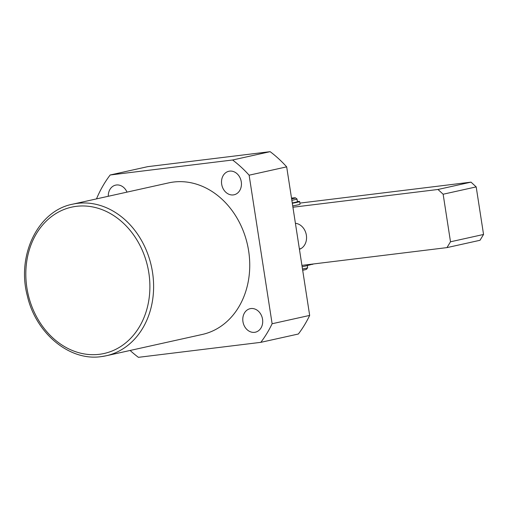 <?xml version="1.0" encoding="UTF-8"?>
<svg xmlns="http://www.w3.org/2000/svg" width="509" height="509" viewBox="0 0 509 509"><rect width="100%" height="100%" fill="white"/><g stroke="black" fill="none" stroke-linecap="round" stroke-linejoin="round"><path stroke-width="0.76" d="M229.635 171.132A12.044 9.856 77.5 0 1 241.196 181.357A12.044 9.856 77.5 0 1 234.083 194.782A12.044 9.856 77.5 0 1 233.313 194.915A12.044 9.856 77.5 0 1 221.759 184.691A12.044 9.856 77.5 0 1 228.865 171.266A12.044 9.856 77.5 0 1 229.635 171.132M108.277 196.277A12.044 9.856 77.5 0 1 115.632 185.13A12.044 9.856 77.5 0 1 116.396 184.996A12.044 9.856 77.5 0 1 127.008 192.122M250.905 308.549A12.044 9.856 77.5 0 1 262.466 318.774A12.044 9.856 77.5 0 1 255.359 332.199A12.044 9.856 77.5 0 1 254.589 332.332A12.044 9.856 77.5 0 1 243.028 322.108A12.044 9.856 77.5 0 1 250.142 308.683A12.044 9.856 77.5 0 1 250.905 308.549M72.552 204.204C38.003 210.764 16.383 255.384 27.378 296.022C35.878 333.344 69.529 361.301 101.138 356.637L106.171 355.778A77.629 63.523 77.5 0 0 151.994 269.236A77.629 63.523 77.5 0 0 77.495 203.352A77.629 63.523 77.5 0 0 72.552 204.204L168.683 182.877A77.629 63.523 77.5 0 1 173.633 182.031A77.629 63.523 77.5 0 1 248.125 247.915A77.629 63.523 77.5 0 1 202.302 334.451L106.171 355.778A77.629 63.523 77.5 0 1 101.221 356.624M249.124 175.191A119.119 97.48 -102.5 0 0 232.588 159.998L270.139 151.669A119.119 97.48 77.5 0 1 286.675 166.863L249.124 175.191L272.118 323.743L309.669 315.415A119.119 97.48 77.5 0 1 298.363 334.012L260.812 342.341L138.403 357.331A119.119 97.48 77.5 0 1 130.126 350.466M96.5 198.892A119.119 97.48 77.5 0 1 110.173 174.988L232.588 159.998M260.812 342.341A119.119 97.48 -102.5 0 0 272.118 323.743M110.173 174.988L147.725 166.659L270.139 151.669M286.675 166.863L309.669 315.415M302.486 269.007A13.387 0.604 -8.8 0 0 305.305 268.434A13.387 0.604 -8.8 0 0 307.633 267.747L306.513 269.267A12.044 0.547 171.2 0 1 304.42 269.885A12.044 0.547 171.2 0 1 302.677 270.247M307.633 267.747A13.387 0.604 -8.8 0 0 307.64 267.715L307.309 265.571M291.632 198.898A12.044 0.547 -8.8 0 0 293.375 198.535A12.044 0.547 -8.8 0 0 295.462 197.867A12.044 0.547 -8.8 0 0 291.511 198.096M295.462 197.867L296.989 198.981A13.387 0.604 171.2 0 1 297.008 199.006A13.387 0.604 171.2 0 1 294.666 199.725A13.387 0.604 171.2 0 1 291.848 200.298M297.008 199.006L297.415 201.653A13.387 0.604 171.2 0 1 295.074 202.366A13.387 0.604 171.2 0 1 292.261 202.938M299.381 248.946L300.972 248.589M294.552 205.566A14.723 0.668 171.2 0 1 292.72 205.922A14.99 0.681 171.2 0 0 297.434 204.981A14.99 0.681 171.2 0 0 300.049 204.179L299.642 201.539A14.99 0.681 171.2 0 1 297.021 202.334A14.99 0.681 171.2 0 1 292.312 203.269M299.884 203.097L471.016 182.146L476.189 186.898L483.55 234.464L480.012 240.28L446.966 247.609L301.926 265.374M476.189 186.898L443.142 194.228L450.503 241.794L483.55 234.464M443.142 194.228L437.969 189.475L471.016 182.146M292.923 207.233L437.969 189.475M446.966 247.609L450.503 241.794M295.411 223.305A13.387 10.95 77.5 0 1 306.367 235.209A13.387 10.95 77.5 0 1 299.438 249.302M302.13 266.71A14.99 0.681 -8.8 0 0 307.64 265.456L313.589 263.942M297.396 201.526A14.99 0.681 171.2 0 1 299.642 201.539M76.401 206.33A74.95 61.334 -102.5 0 0 26.888 287.789A74.95 61.334 -102.5 0 0 99.312 354.315A74.95 61.334 -102.5 0 0 148.832 272.856A74.95 61.334 -102.5 0 0 76.401 206.33M312.691 264.4L312.641 264.056M309.631 264.998L309.542 264.438M307.64 265.456L307.519 264.686"/></g></svg>
